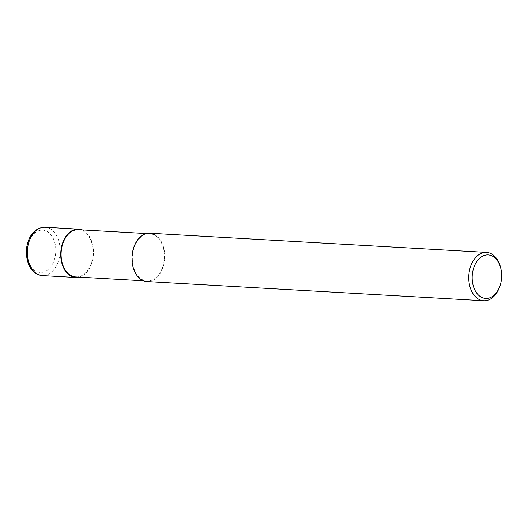 <?xml version="1.0" encoding="UTF-8"?>
<svg xmlns="http://www.w3.org/2000/svg" width="528" height="528" viewBox="0 0 528 528"><rect width="100%" height="100%" fill="white"/><g stroke="black" fill="none" stroke-linecap="round" stroke-linejoin="round"><path stroke-width="0.4" stroke-dasharray="2.64 1.98" d="M132.429 260.634A23.661 15.985 -86.7 0 1 149.721 233.765A23.661 15.985 -86.7 0 1 164.327 254.14A23.661 15.985 -86.7 0 1 147.028 281.008A23.661 15.985 -86.7 0 1 132.429 260.634M78.454 229.7A23.661 15.985 -86.7 0 1 93.053 250.074A23.661 15.985 -86.7 0 1 75.761 276.949M500.65 267.755A24.209 16.355 -86.7 0 1 501.448 273.26A24.209 16.355 -86.7 0 1 499.541 287.107M149.754 233.218A24.209 16.355 -86.7 0 1 164.69 254.067A24.209 16.355 -86.7 0 1 147.002 281.556M81.893 229.898A24.209 16.355 -86.7 0 1 93.423 250.001A24.209 16.355 -86.7 0 1 79.2 277.141M45.071 227.251A24.209 16.355 -86.7 0 1 60.014 248.101A24.209 16.355 -86.7 0 1 42.319 275.59M55.744 248.384A21.179 14.309 -86.7 0 1 42.788 272.257A21.179 14.309 -86.7 0 1 27.192 254.199A21.179 14.309 -86.7 0 1 40.148 230.333A21.179 14.309 -86.7 0 1 55.744 248.384M146.276 233.567L149.721 233.765M143.583 280.81L147.028 281.008"/><path stroke-width="0.79" d="M143.583 280.81L75.761 276.949A23.661 15.985 -86.7 0 1 61.156 256.568A23.661 15.985 -86.7 0 1 78.454 229.7L146.276 233.567M499.884 286.156L499.541 287.107A24.209 16.355 -86.7 0 1 483.754 300.749A24.209 16.355 -86.7 0 1 468.818 279.899A24.209 16.355 -86.7 0 1 486.512 252.41A24.209 16.355 -86.7 0 1 500.65 267.755L500.874 268.739A21.787 14.718 -86.7 0 1 501.6 273.689A21.787 14.718 -86.7 0 1 499.884 286.156A21.787 14.718 -86.7 0 1 483.958 298.181A21.787 14.718 -86.7 0 1 472.23 279.668A21.787 14.718 -86.7 0 1 483.839 255.625A21.787 14.718 -86.7 0 1 500.874 268.739M483.754 300.749L147.002 281.556A24.209 16.355 -86.7 0 1 132.059 260.707A24.209 16.355 -86.7 0 1 149.754 233.218L486.512 252.41M79.2 277.141A24.209 16.355 -86.7 0 1 75.728 277.49A24.209 16.355 -86.7 0 1 60.793 256.648A24.209 16.355 -86.7 0 1 78.481 229.159A24.209 16.355 -86.7 0 1 81.893 229.898M75.728 277.49L42.319 275.59A24.209 16.355 -86.7 0 1 27.383 254.74A24.209 16.355 -86.7 0 1 45.071 227.251L78.481 229.159M42.319 275.59C30.697 273.583 27.601 264.515 26.4 254.516C25.634 241.593 32.175 227.377 45.071 227.251"/></g></svg>
